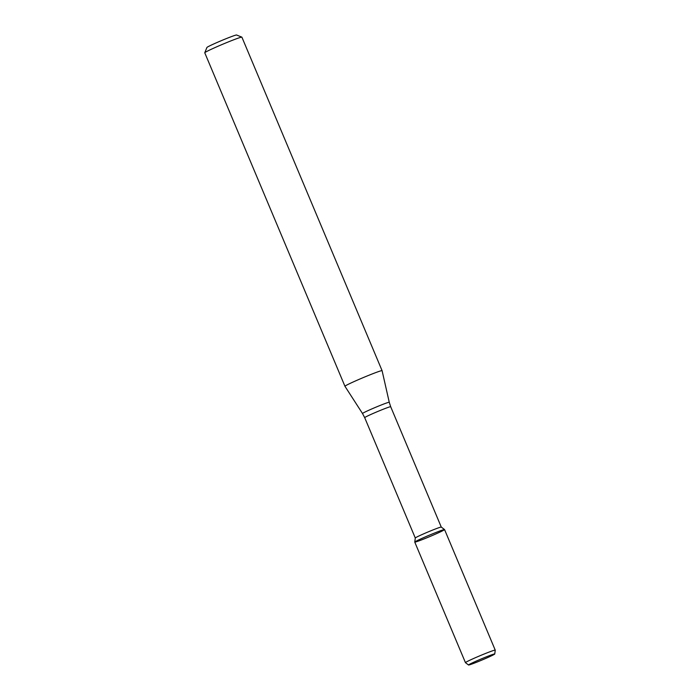 <?xml version="1.0" encoding="UTF-8"?>
<svg xmlns="http://www.w3.org/2000/svg" width="700" height="700" viewBox="0 0 700 700"><rect width="100%" height="100%" fill="white"/><g stroke="black" fill="none" stroke-linecap="round" stroke-linejoin="round"><path stroke-width="1.05" d="M494.751 653.984L495.241 650.142A16.161 0.735 157.2 0 0 495.233 650.125L444.561 529.576A16.161 0.735 157.2 0 0 431.007 534.485A16.161 0.735 157.2 0 0 415.065 541.8A16.161 0.735 157.2 0 0 414.767 542.08A16.161 0.735 157.2 0 0 429.949 536.506A16.161 0.735 157.2 0 0 444.544 529.559A16.161 0.735 157.2 0 0 430.806 534.564A16.161 0.735 157.2 0 0 415.065 541.8A16.161 0.735 157.2 0 0 414.767 542.097L465.448 662.646A16.161 0.735 157.2 0 0 465.456 662.664L468.545 665A14.219 0.647 157.2 0 0 481.889 660.074A14.219 0.647 157.2 0 0 494.751 653.984A14.219 0.647 157.2 0 0 482.991 658.21A14.219 0.647 157.2 0 0 468.79 664.729A14.219 0.647 157.2 0 0 468.545 665M441.28 527.082A14.096 0.639 157.2 0 0 441.271 527.074A14.096 0.639 157.2 0 0 429.284 531.44A14.096 0.639 157.2 0 0 415.537 537.749A14.096 0.639 157.2 0 0 415.284 537.994A14.096 0.639 157.2 0 0 415.284 538.011L414.767 542.08M345.319 385.91A20.142 0.91 157.2 0 0 344.951 386.277A20.142 0.91 157.2 0 0 344.951 386.286L362.512 413.525A14.507 0.656 157.2 0 1 362.775 413.254A14.507 0.656 157.2 0 1 377.142 406.665A14.507 0.656 157.2 0 1 389.261 402.281L382.086 370.676A20.142 0.91 157.2 0 0 382.086 370.668A20.142 0.91 157.2 0 0 365.19 376.784A20.142 0.91 157.2 0 0 345.319 385.91M382.086 370.668L241.894 37.17A20.142 0.91 157.2 0 0 241.859 37.144A20.142 0.91 157.2 0 0 224.578 43.461A20.142 0.91 157.2 0 0 205.126 52.413A20.142 0.91 157.2 0 0 204.768 52.736A20.142 0.91 157.2 0 0 204.759 52.78L344.951 386.277M241.859 37.144L236.591 35A16.109 0.735 157.2 0 0 222.766 40.058A16.109 0.735 157.2 0 0 207.209 47.215A16.109 0.735 157.2 0 0 206.92 47.477L204.768 52.736M495.233 650.125A16.161 0.735 157.2 0 0 481.679 655.034A16.161 0.735 157.2 0 0 465.736 662.349A16.161 0.735 157.2 0 0 465.448 662.646M444.544 529.559L441.271 527.074L390.688 406.726A14.096 0.639 157.2 0 0 378.858 411.014A14.096 0.639 157.2 0 0 364.954 417.401A14.096 0.639 157.2 0 0 364.691 417.655L415.284 538.003M364.691 417.655L362.512 413.525M390.688 406.726L389.261 402.281"/></g></svg>
